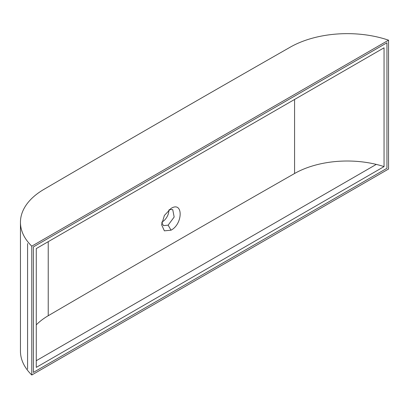 <?xml version="1.0" encoding="UTF-8"?>
<svg xmlns="http://www.w3.org/2000/svg" width="409" height="409" viewBox="0 0 409 409"><rect width="100%" height="100%" fill="white"/><g stroke="black" fill="none" stroke-linecap="round" stroke-linejoin="round"><path stroke-width="0.61" d="M169.449 209.5L172.746 209.648L174.162 217.036L168.135 225.165L163.528 225.62L161.754 222.839M161.877 222.067A9.223 5.322 120 0 0 162.342 221.816A9.223 5.322 120 0 0 168.845 209.991M290.247 47.158A29618.773 17100.239 0 0 0 43.855 189.413A81.059 46.8 0 0 0 20.45 222.307A81.059 46.8 0 0 0 31.774 246.167L388.55 40.184A81.059 46.8 0 0 0 290.247 47.158M20.45 222.307L20.45 351.147A81.059 46.8 0 0 0 31.774 375.007L388.55 169.024L388.55 40.184M384.051 166.601L36.273 367.389L36.273 248.585L36.273 367.389L384.051 166.601L384.051 47.802L36.273 248.585L384.051 47.802L384.051 166.601A74.908 43.247 0 0 0 294.572 173.503A29612.622 17096.691 0 0 0 48.226 315.728A74.908 43.247 0 0 0 36.273 324.869M31.774 375.007L31.774 246.167M171.039 208.426L164.372 215.466L161.616 224.745L164.372 230.845L171.039 230.185C183.181 223.851 183.206 200.742 171.039 208.426L171.028 208.432M33.374 372.41L386.95 168.273L386.95 42.781L33.374 246.913L33.374 372.41M27.577 243.57L27.577 369.061M36.273 360.697L376.275 164.398M294.572 173.503L294.572 99.459M48.226 315.728L48.226 241.683M168.135 225.165L171.039 230.185"/></g></svg>
